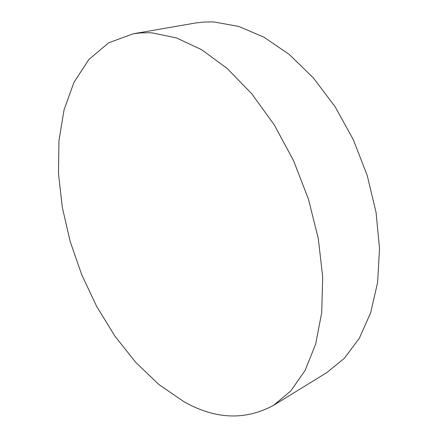 <?xml version="1.0" encoding="UTF-8"?>
<svg xmlns="http://www.w3.org/2000/svg" width="438" height="438" viewBox="0 0 438 438"><rect width="100%" height="100%" fill="white"/><g stroke="black" fill="none" stroke-linecap="round" stroke-linejoin="round"><path stroke-width="0.66" d="M183.774 401.586L158.802 384.476L135.632 362.264L114.794 335.968L96.705 306.501L81.725 274.719L70.162 241.426L62.316 207.42L58.478 173.53L58.96 140.675L64.036 109.894L73.951 82.382L88.843 59.513L108.668 42.804L133.103 33.819L141.178 32.861L149.577 32.762L152.44 32.921L176.487 37.931L201.748 49.768L227.245 68.531L251.845 93.869L274.325 124.978L293.52 160.587L308.412 199.038L318.267 238.458L322.707 276.92L321.711 312.661L315.628 344.224L305.051 370.548L290.75 390.997L273.58 405.325C245.11 420.666 215.178 419.423 183.774 401.586M133.103 33.819L195.885 22.935L204.234 22.042L211.406 21.922L214.33 22.031L238.677 26.406L263.966 37.181L289.206 54.422L313.285 77.816L335.026 106.615L353.318 139.673L367.219 175.496L376.061 212.375L379.522 248.57L377.616 282.444L370.707 312.633L359.395 338.109L344.438 358.224L326.688 372.678L273.58 405.325"/></g></svg>
